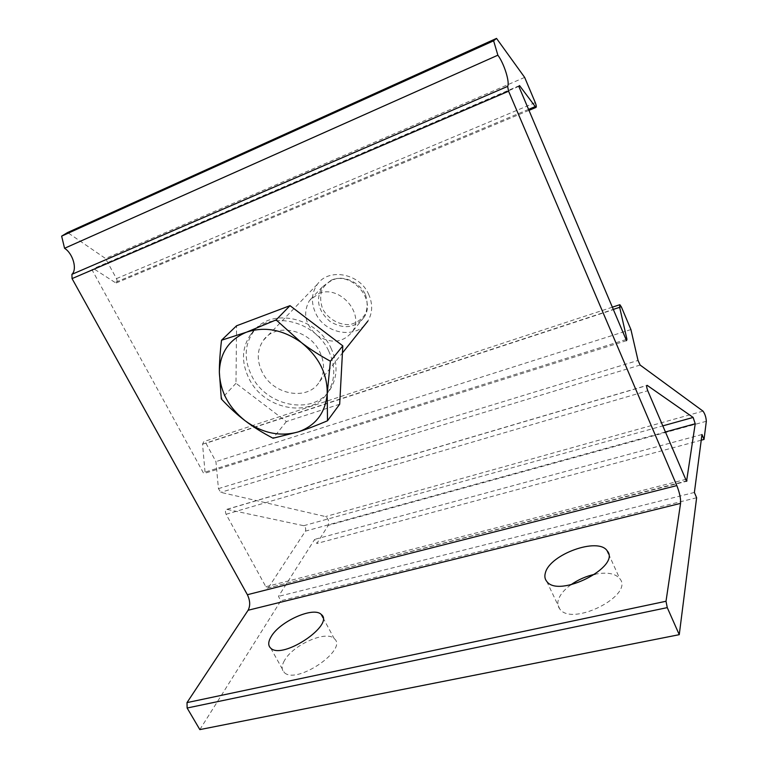 <?xml version="1.0" encoding="UTF-8"?>
<svg xmlns="http://www.w3.org/2000/svg" width="768" height="768" viewBox="0 0 768 768"><rect width="100%" height="100%" fill="white"/><g stroke="black" fill="none" stroke-linecap="round" stroke-linejoin="round"><path stroke-width="0.58" stroke-dasharray="3.84 2.88" d="M318.768 293.539C339.552 284.371 365.27 313.93 352.272 331.786C343.046 342.778 331.43 344.083 317.414 335.702C305.126 324.806 302.496 313.056 309.523 300.451L318.768 293.539M331.402 280.118L322.349 286.915C315.418 299.28 317.923 310.771 329.875 321.389C343.526 329.539 354.883 328.214 363.946 317.414C376.704 299.885 351.744 271.085 331.402 280.118M284.41 660.624C281.453 665.875 281.414 669.85 284.304 672.557C296.582 685.046 348.595 649.296 334.224 638.63C326.39 630.038 292.771 644.938 284.41 660.624M570.816 584.842C564.086 589.776 559.901 594.864 558.288 600.106C557.318 603.59 557.827 606.566 559.814 609.043C572.074 627.014 634.608 595.142 619.709 578.554C615.216 573.418 607.056 571.958 595.21 574.176M199.843 729.6L280.848 600.758L278.467 596.4L314.688 539.376L316.858 543.485L328.272 525.322C329.27 521.52 328.358 518.602 325.536 516.576L220.781 492.355L218.438 488.64L215.933 461.616L205.958 443.261L203.837 441.6L202.541 444.173L205.037 472.147L203.789 473.597L91.939 269.674L93.514 268.608L115.987 283.066C117.331 282.432 117.485 280.954 116.458 278.621L105.514 258.49L67.603 232.531M268.493 587.53L305.424 531.139C306.096 528.758 305.53 526.944 303.725 525.706L226.838 509.338C225.274 509.914 225.024 511.565 226.099 514.272L265.834 586.714L267.475 588.106L686.218 481.027M626.064 339.542L205.037 472.147M524.659 77.405L105.514 258.49M519.523 85.574L93.514 268.608M518.803 86.362L91.939 269.674M626.534 340.646L203.789 473.597M630.922 329.568L215.933 461.616M701.232 440.189L316.858 543.485M701.981 434.506L314.688 539.376M694.387 492.451L278.467 596.4M696.624 497.75L280.848 600.758M365.117 293.722C359.51 283.738 348.739 277.603 337.93 278.227C331.075 279.888 325.834 283.565 322.214 289.267C320.006 295.738 320.227 302.429 322.848 309.331C328.435 319.075 338.918 325.085 349.565 324.624C356.371 323.117 361.661 319.565 365.424 313.958C367.795 307.517 367.69 300.768 365.117 293.722M368.525 293.981C372.922 303.802 372.691 312.854 367.834 321.139C357.302 339.504 325.306 334.512 315.754 313.44C310.838 302.736 311.395 292.992 317.443 284.198C328.704 267.667 359.453 273.331 368.525 293.981M262.224 372.163C256.57 360.432 256.963 349.814 263.386 340.33C275.357 322.483 309.36 329.213 319.795 351.936C324.835 362.736 324.778 372.605 319.603 381.542C308.381 401.328 273.178 395.261 262.224 372.163M339.677 404.208L286.368 421.584L235.987 383.299L236.563 325.786M328.618 350.832C335.453 365.52 335.443 378.95 328.608 391.142C313.344 418.982 264.384 410.717 249.072 378.72C241.085 362.266 241.699 347.414 250.915 334.176C267.619 310.022 314.314 319.536 328.618 350.832M286.368 421.584L273.043 438.23M235.987 383.299L221.309 398.938M330.95 348.01C337.738 362.63 337.718 376.013 330.902 388.157C315.677 415.91 266.928 407.722 251.722 375.85C243.782 359.472 244.406 344.678 253.594 331.488C270.259 307.411 316.733 316.848 330.95 348.01M202.541 444.173L613.296 309.398M621.408 306.998L205.958 443.261M116.458 278.621L535.286 102.624M528.557 109.392L114.595 282.691M218.438 488.64L638.026 360.432M640.128 365.05L220.781 492.355M703.018 411.13L325.536 516.576M665.242 432.019L305.424 531.139M265.834 586.714L685.354 479.482M226.099 514.272L647.76 390.749M227.088 509.366L646.752 385.555M303.725 525.706L662.659 425.914M706.33 421.267L328.272 525.322M322.349 286.915L309.523 300.451M363.946 317.414L352.272 331.786M270.768 648.221L284.304 672.557M322.992 617.731L334.224 638.63M546.758 581.414L559.814 609.043M608.582 553.968L619.709 578.554M612.355 307.171L203.837 441.6M528.97 110.362L115.987 283.066M267.475 588.106L686.563 481.315M226.838 509.338L646.838 385.411M319.603 381.542L342.442 352.934M263.386 340.33L317.443 284.198M328.608 391.142L330.902 388.157M250.915 334.176L253.594 331.488"/><path stroke-width="1.15" d="M271.133 636.682C279.802 621.341 313.603 606.278 321.216 614.438C335.309 624.47 282.72 660.067 270.768 648.221C267.946 645.658 268.07 641.808 271.133 636.682M595.21 574.176C586.301 576.096 578.17 579.648 570.816 584.842M545.405 572.803C549.821 554.41 598.118 536.89 607.123 550.742C621.706 566.496 558.662 598.579 546.758 581.414C544.829 579.062 544.378 576.192 545.405 572.803M680.563 503.386C680.88 498.634 679.632 492.701 676.819 485.578L508.589 91.21L507.638 86.381C509.99 82.234 504.067 63.389 497.866 55.2L64.57 248.285C72.989 253.574 77.462 269.366 71.923 274.33L72.058 278.602L247.382 594.72C250.176 600.586 250.416 605.76 248.112 610.253L186.998 702.614L187.133 708.019L199.843 729.6L679.258 634.675L667.267 607.622L666.01 601.258L680.563 503.386L248.112 610.253M497.866 55.2L493.613 40.81L496.522 38.4L67.603 232.531L61.642 236.141L64.57 248.285M496.522 38.4L524.659 77.405L535.286 102.624C536.371 105.485 536.582 107.098 535.91 107.453L519.523 85.574L518.803 86.362L626.534 340.646L626.938 339.264L619.651 307.315L619.853 304.704L621.408 306.998L630.922 329.568L638.026 360.432L640.128 365.05L703.018 411.13C704.957 413.856 706.061 417.235 706.33 421.267L704.026 439.44L701.232 440.189M626.938 339.264L626.064 339.542M695.222 423.763L686.563 481.315L647.76 390.749C646.579 387.494 646.378 385.69 647.136 385.325L693.149 417.437L695.222 423.763L665.242 432.019M493.613 40.81L61.642 236.141M704.026 439.44L701.981 434.506L694.387 492.451L696.624 497.75L679.258 634.675M327.216 393.6L327.494 420.778C316.368 425.53 306.595 429.245 298.166 431.923C315.773 425.654 325.45 412.877 327.216 393.6C327.456 373.814 318.864 356.822 301.44 342.624C309.869 349.056 319.526 355.248 330.403 361.21L327.216 393.6M273.043 438.23C262.531 432.749 253.258 426.95 245.232 420.835C262.454 433.248 280.099 436.944 298.166 431.923L273.043 438.23M221.309 398.938L219.35 372.038C220.003 391.296 228.634 407.558 245.232 420.835C237.187 414.749 229.21 407.443 221.309 398.938M246.47 332.189L276.115 319.901L301.44 342.624C283.142 329.635 264.816 326.15 246.47 332.189C229.046 339.581 220.003 352.867 219.35 372.038C219.36 362.947 220.09 352.349 221.53 340.224L246.47 332.189M221.53 340.224L236.563 325.786L290.016 305.664L276.115 319.901M290.016 305.664L342.816 345.859L330.403 361.21M342.816 345.859L339.677 404.208L327.494 420.778M676.819 485.578L247.382 594.72M666.01 601.258L186.998 702.614M187.133 708.019L667.267 607.622M613.296 309.398L619.651 307.315M535.008 106.685L528.557 109.392M686.218 481.027L686.995 480.826M646.752 385.555L647.28 385.402M662.659 425.914L693.149 417.437M507.638 86.381L71.923 274.33M508.589 91.21L72.058 278.602M321.216 614.438L322.992 617.731M607.123 550.742L608.582 553.968M619.584 304.79L612.355 307.171M535.91 107.453L528.97 110.362M342.442 352.934L367.834 321.139"/></g></svg>
